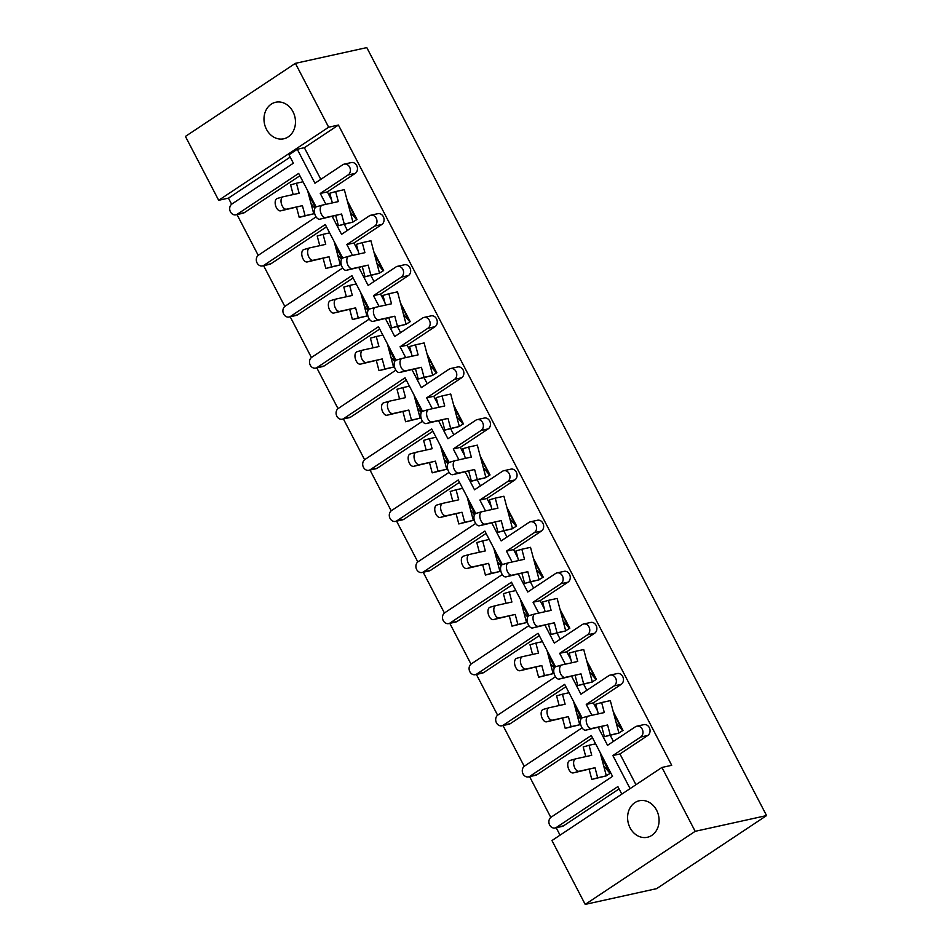 <?xml version="1.0" encoding="UTF-8"?>
<svg xmlns="http://www.w3.org/2000/svg" width="952" height="952" viewBox="0 0 952 952"><rect width="100%" height="100%" fill="white"/><g stroke="black" fill="none" stroke-linecap="round" stroke-linejoin="round"><path stroke-width="1.43" d="M266.477 129.329A18.707 15.589 -102.4 0 0 283.755 138.79A18.707 15.589 -102.4 0 0 292.978 111.717A18.707 15.589 -102.4 0 0 275.699 102.257A18.707 15.589 -102.4 0 0 266.477 129.329M630.081 827.823A18.707 15.589 -102.4 0 0 647.372 837.272A18.707 15.589 -102.4 0 0 656.594 810.2A18.707 15.589 -102.4 0 0 639.316 800.751A18.707 15.589 -102.4 0 0 630.081 827.823M290.193 157.104L228.444 198.135L231.622 204.24M237 214.569L258.218 255.338M263.597 265.667L284.826 306.437M290.193 316.766L311.423 357.535M316.802 367.865L338.019 408.634M343.398 418.951L364.616 459.721M369.995 470.05L391.224 510.819M396.591 521.149L417.821 561.918M423.2 572.247L444.417 613.017M449.796 623.346L471.014 664.115M476.393 674.444L497.622 715.214M502.989 725.531L524.219 766.301M529.598 776.63L550.815 817.399M556.194 827.728L560.05 835.154M228.444 198.135L218.674 200.289L185.426 136.422L295.394 63.344L328.654 127.211L218.674 200.289M295.394 63.344L366.794 47.6L766.574 815.578L656.606 888.656L585.206 904.4L551.958 840.533L661.938 767.455L695.186 831.322L585.206 904.4M325.917 204.323L320.265 193.458L348.123 174.954A5.843 4.879 -102.4 0 0 349.61 167.088A5.843 4.879 -102.4 0 0 344.207 164.137A5.843 4.879 -102.4 0 0 342.803 164.732L314.945 183.236L297.262 149.262L288.98 154.771L293.359 163.197L231.955 204.002A5.843 4.879 -102.4 0 0 230.467 211.868A5.843 4.879 -102.4 0 0 235.87 214.819A5.843 4.879 -102.4 0 0 237.274 214.224L298.678 173.419L316.123 206.917M320.824 179.333L304.354 147.703L297.262 149.262M347.42 230.432L344.291 224.41M331.593 200.039L327.357 191.899L355.215 173.383L348.123 174.954M320.265 193.458L327.357 191.899M352.526 255.422L346.861 244.557L374.719 226.052A5.843 4.879 -102.4 0 0 376.207 218.186A5.843 4.879 -102.4 0 0 370.804 215.235A5.843 4.879 -102.4 0 0 369.4 215.83L341.542 234.335L332.236 216.461M618.502 733.218L623.024 730.422L613.219 711.584M607.804 701.172L606.924 701.374M591.906 682.12L596.428 679.323L586.622 660.486M581.208 650.085L580.327 650.276M565.309 631.021L569.832 628.225L560.026 609.387M554.611 598.986L553.719 599.177M538.713 579.923L543.235 577.138L533.418 558.288M528.003 547.888L527.122 548.078M512.105 528.836L516.627 526.039L506.821 507.202M501.406 496.789L500.526 496.98M485.508 477.737L490.03 474.941L480.224 456.103M474.81 445.691L473.929 445.893M458.912 426.639L463.434 423.842L453.628 405.005M448.213 394.592L447.333 394.794M432.315 375.54L436.837 372.744L427.031 353.906M421.605 343.505L420.724 343.696M405.707 324.442L410.241 321.645L400.423 302.807M395.009 292.407L394.128 292.597M379.11 273.343L383.632 270.558L373.827 251.709M368.412 241.308L367.531 241.499M352.514 222.256L357.036 219.46L347.23 200.61M341.816 190.21L340.935 190.4M344.207 164.137L351.3 162.566A5.843 4.879 77.6 0 1 356.702 165.529A5.843 4.879 77.6 0 1 355.215 173.383M370.804 215.235L377.896 213.665A5.843 4.879 77.6 0 1 383.299 216.628A5.843 4.879 77.6 0 1 381.812 224.482L374.719 226.052M358.19 251.138L353.954 242.998L381.812 224.482M374.017 281.53L370.887 275.509M397.4 266.322L404.493 264.763A5.843 4.879 77.6 0 1 409.895 267.714A5.843 4.879 77.6 0 1 408.408 275.58L401.316 277.139A5.843 4.879 -102.4 0 0 402.803 269.285A5.843 4.879 -102.4 0 0 397.4 266.322A5.843 4.879 -102.4 0 0 395.996 266.929L368.15 285.433L358.844 267.56M384.798 302.236L380.562 294.085L408.408 275.58M400.613 332.629L397.484 326.607M423.997 317.421L431.089 315.862A5.843 4.879 77.6 0 1 436.492 318.813A5.843 4.879 77.6 0 1 435.016 326.679L427.924 328.238A5.843 4.879 -102.4 0 0 429.4 320.384A5.843 4.879 -102.4 0 0 423.997 317.421A5.843 4.879 -102.4 0 0 422.605 318.027L394.747 336.532L385.441 318.658M411.395 353.323L407.158 345.183L435.016 326.679M427.222 383.727L424.08 377.706M450.605 368.519L457.698 366.96A5.843 4.879 77.6 0 1 463.088 369.911A5.843 4.879 77.6 0 1 461.613 377.777L454.52 379.336A5.843 4.879 -102.4 0 0 455.996 371.47A5.843 4.879 -102.4 0 0 450.605 368.519A5.843 4.879 -102.4 0 0 449.201 369.114L421.343 387.631L412.037 369.757M437.991 404.422L433.755 396.282L461.613 377.777M453.818 434.826L450.689 428.805M477.202 419.618L484.294 418.047A5.843 4.879 77.6 0 1 489.697 421.01A5.843 4.879 77.6 0 1 488.209 428.876L481.117 430.435A5.843 4.879 -102.4 0 0 482.604 422.569A5.843 4.879 -102.4 0 0 477.202 419.618A5.843 4.879 -102.4 0 0 475.798 420.213L447.94 438.729L438.634 420.843M464.588 455.52L460.351 447.38L488.209 428.876M480.415 485.913L477.285 479.903M503.798 470.716L510.891 469.146A5.843 4.879 77.6 0 1 516.293 472.109A5.843 4.879 77.6 0 1 514.806 479.963L507.713 481.533A5.843 4.879 -102.4 0 0 509.201 473.668A5.843 4.879 -102.4 0 0 503.798 470.716A5.843 4.879 -102.4 0 0 502.394 471.311L474.536 489.816L465.242 471.942M491.196 506.619L486.948 498.479L514.806 479.963M507.011 537.011L503.882 531.002M530.395 521.815L537.487 520.244A5.843 4.879 77.6 0 1 542.89 523.207A5.843 4.879 77.6 0 1 541.414 531.061L534.322 532.632A5.843 4.879 -102.4 0 0 535.798 524.766A5.843 4.879 -102.4 0 0 530.395 521.815A5.843 4.879 -102.4 0 0 529.003 522.41L501.145 540.914L491.839 523.041M517.793 557.717L513.556 549.578L541.414 531.061M533.62 588.11L530.478 582.088M557.003 572.902L564.084 571.343A5.843 4.879 77.6 0 1 569.486 574.294A5.843 4.879 77.6 0 1 568.011 582.16L560.918 583.719A5.843 4.879 -102.4 0 0 562.394 575.865A5.843 4.879 -102.4 0 0 557.003 572.902A5.843 4.879 -102.4 0 0 555.599 573.509L527.741 592.013L518.435 574.139M544.389 608.816L540.153 600.664L568.011 582.16M560.216 639.208L557.087 633.187M583.6 624L590.692 622.441A5.843 4.879 77.6 0 1 596.095 625.393A5.843 4.879 77.6 0 1 594.607 633.258L587.515 634.817A5.843 4.879 -102.4 0 0 589.002 626.963A5.843 4.879 -102.4 0 0 583.6 624A5.843 4.879 -102.4 0 0 582.196 624.607L554.338 643.112L545.032 625.238M570.986 659.903L566.749 651.763L594.607 633.258M586.813 690.307L583.683 684.286M610.196 675.099L617.289 673.54A5.843 4.879 77.6 0 1 622.691 676.491A5.843 4.879 77.6 0 1 621.204 684.357L614.111 685.916A5.843 4.879 -102.4 0 0 615.599 678.05A5.843 4.879 -102.4 0 0 610.196 675.099A5.843 4.879 -102.4 0 0 608.792 675.694L580.934 694.21L571.628 676.337M597.594 711.001L593.346 702.862L621.204 684.357M613.409 741.406L610.28 735.384M636.793 726.197L643.885 724.627A5.843 4.879 77.6 0 1 649.288 727.59A5.843 4.879 77.6 0 1 647.8 735.456L640.72 737.015A5.843 4.879 -102.4 0 0 642.195 729.149A5.843 4.879 -102.4 0 0 636.793 726.197A5.843 4.879 -102.4 0 0 635.389 726.793L607.543 745.309L598.237 727.423M635.96 784.722L619.954 753.96L647.8 735.456M661.938 767.455L671.707 765.301L338.424 125.057L304.354 147.703M346.861 244.557L353.954 242.998M379.122 306.52L373.47 295.655L380.562 294.085M405.719 357.619L400.066 346.754L407.158 345.183M432.315 408.717L426.663 397.853L433.755 396.282M458.923 459.804L453.259 448.939L460.351 447.38M485.52 510.903L479.868 500.038L486.948 498.479M512.116 562.001L506.464 551.137L513.556 549.578M538.713 613.1L533.06 602.235L540.153 600.664M565.321 664.198L559.657 653.334L566.749 651.763M591.918 715.297L586.253 704.432L593.346 702.862M605.912 775.963L610.434 773.179L600.629 754.329M595.214 743.928L594.334 744.119M579.316 724.877L580.589 724.234M581.767 718.094L574.032 703.231M568.618 692.83L567.737 693.02M555.171 666.995L547.436 652.144M542.021 641.731L541.141 641.934M552.719 673.778L553.993 673.135M528.562 615.896L520.839 601.045M515.413 590.633L514.532 590.835M526.123 622.679L527.396 622.037M501.966 564.798L494.231 549.947M488.816 539.546L487.936 539.736M499.514 571.581L500.788 570.95M475.369 513.699L467.634 498.848M462.22 488.447L461.339 488.638M472.918 520.482L474.191 519.851M448.773 462.601L441.038 447.749M435.623 437.349L434.743 437.539M446.321 469.384L447.595 468.753M422.164 411.514L414.441 396.651M409.015 386.25L408.134 386.441M419.725 418.297L420.998 417.654M395.568 360.415L387.833 345.564M382.418 335.152L381.538 335.354M393.128 367.198L394.39 366.556M368.971 309.317L361.236 294.465M355.822 284.053L354.941 284.255M366.52 316.1L367.793 315.457M342.375 258.218L334.64 243.367M329.225 232.966L328.345 233.157M339.923 265.001L341.197 264.37M315.767 207.12L308.043 192.268M302.629 181.868L301.736 182.058M313.327 213.903L314.6 213.272M237.274 214.224L244.366 212.653L299.904 175.751M244.366 212.653A5.843 4.879 77.6 0 1 242.962 213.248L235.87 214.819M582.077 727.84L524.552 766.062A5.843 4.879 -102.4 0 0 523.064 773.928A5.843 4.879 -102.4 0 0 528.467 776.88A5.843 4.879 -102.4 0 0 529.871 776.285L591.275 735.479L612.553 776.356L551.148 817.161A5.843 4.879 -102.4 0 0 549.661 825.027A5.843 4.879 -102.4 0 0 555.064 827.978A5.843 4.879 -102.4 0 0 556.468 827.383L563.56 825.812L619.086 788.911M563.56 825.812A5.843 4.879 77.6 0 1 562.156 826.419L555.064 827.978M529.871 776.285L536.964 774.714L592.489 737.824M536.964 774.714A5.843 4.879 77.6 0 1 535.559 775.321L528.467 776.88M555.468 676.741L497.944 714.964A5.843 4.879 -102.4 0 0 496.468 722.83A5.843 4.879 -102.4 0 0 501.871 725.781A5.843 4.879 -102.4 0 0 503.263 725.186L510.355 723.627L565.893 686.725M510.355 723.627A5.843 4.879 77.6 0 1 508.963 724.222L501.871 725.781M528.872 625.642L471.347 663.865A5.843 4.879 -102.4 0 0 469.872 671.731A5.843 4.879 -102.4 0 0 475.262 674.682A5.843 4.879 -102.4 0 0 476.666 674.087L483.759 672.528L539.296 635.627M483.759 672.528A5.843 4.879 77.6 0 1 482.355 673.123L475.262 674.682M502.275 574.556L444.751 612.779A5.843 4.879 -102.4 0 0 443.263 620.633A5.843 4.879 -102.4 0 0 448.666 623.596A5.843 4.879 -102.4 0 0 450.07 622.989L457.162 621.43L512.7 584.528M457.162 621.43A5.843 4.879 77.6 0 1 455.758 622.025L448.666 623.596M475.679 523.457L418.154 561.68A5.843 4.879 -102.4 0 0 416.667 569.534A5.843 4.879 -102.4 0 0 422.069 572.497A5.843 4.879 -102.4 0 0 423.473 571.89L430.566 570.331L486.091 533.429M430.566 570.331A5.843 4.879 77.6 0 1 429.162 570.926L422.069 572.497M449.07 472.359L391.546 510.581A5.843 4.879 -102.4 0 0 390.07 518.447A5.843 4.879 -102.4 0 0 395.473 521.398A5.843 4.879 -102.4 0 0 396.865 520.803L403.957 519.233L459.495 482.331M403.957 519.233A5.843 4.879 77.6 0 1 402.565 519.828L395.473 521.398M422.474 421.26L364.949 459.483A5.843 4.879 -102.4 0 0 363.474 467.349A5.843 4.879 -102.4 0 0 368.864 470.3A5.843 4.879 -102.4 0 0 370.268 469.705L377.361 468.134L432.898 431.244M377.361 468.134A5.843 4.879 77.6 0 1 375.957 468.741L368.864 470.3M395.877 370.161L338.353 408.384A5.843 4.879 -102.4 0 0 336.865 416.25A5.843 4.879 -102.4 0 0 342.268 419.201A5.843 4.879 -102.4 0 0 343.672 418.606L350.764 417.047L406.302 380.145M350.764 417.047A5.843 4.879 77.6 0 1 349.36 417.642L342.268 419.201M369.281 319.063L311.756 357.286A5.843 4.879 -102.4 0 0 310.269 365.151A5.843 4.879 -102.4 0 0 315.671 368.103A5.843 4.879 -102.4 0 0 317.075 367.508L324.168 365.949L379.693 329.047M324.168 365.949A5.843 4.879 77.6 0 1 322.764 366.544L315.671 368.103M342.672 267.976L285.148 306.199A5.843 4.879 -102.4 0 0 283.672 314.053A5.843 4.879 -102.4 0 0 289.075 317.016A5.843 4.879 -102.4 0 0 290.479 316.409L297.56 314.85L353.097 277.948M297.56 314.85A5.843 4.879 77.6 0 1 296.167 315.445L289.075 317.016M316.076 216.877L258.551 255.1A5.843 4.879 -102.4 0 0 257.076 262.954A5.843 4.879 -102.4 0 0 262.478 265.917A5.843 4.879 -102.4 0 0 263.871 265.31L270.963 263.752L326.5 226.85M270.963 263.752A5.843 4.879 77.6 0 1 269.559 264.347L262.478 265.917M342.72 258.016L325.286 224.517L263.871 265.31M369.317 309.102L351.883 275.604L290.479 316.409M395.913 360.201L378.479 326.703L317.075 367.508M422.521 411.3L405.076 377.801L343.672 418.606M449.118 462.398L431.684 428.9L370.268 469.705M475.714 513.497L458.281 479.998L396.865 520.803M502.311 564.596L484.877 531.097L423.473 571.89M528.919 615.682L511.474 582.196L450.07 622.989M555.516 666.781L538.07 633.282L476.666 674.087M582.112 717.879L564.679 684.381L503.263 725.186M630.081 788.625L612.862 755.519L619.954 753.96M621.799 794.123L617.872 786.578L556.468 827.383M612.862 755.519L640.72 737.015M586.253 704.432L614.111 685.916M559.657 653.334L587.515 634.817M533.06 602.235L560.918 583.719M506.464 551.137L534.322 532.632M479.868 500.038L507.713 481.533M453.259 448.939L481.117 430.435M426.663 397.853L454.52 379.336M400.066 346.754L427.924 328.238M373.47 295.655L401.316 277.139M766.574 815.578L695.186 831.322M338.424 125.057L328.654 127.211M585.766 756.626L583.195 746.951L589.062 745.285L591.716 755.305L575.805 758.815A6.426 3.546 74.1 0 0 575.686 758.851A6.426 3.546 74.1 0 0 574.008 765.896A6.426 3.546 74.1 0 0 579.09 771.251L573.235 772.917A6.426 3.546 -105.9 0 1 568.142 767.574A6.426 3.546 -105.9 0 1 569.82 760.517A6.426 3.546 -105.9 0 1 569.939 760.493L575.567 758.887M610.434 773.179L606.305 775.713M600.153 752.544L603.675 765.824L609.97 773.274L601.176 756.4M573.235 772.917L595.012 767.74L597.666 777.76L606.341 775.844L603.675 765.824M589.145 769.406L591.811 779.426L597.666 777.76M589.062 745.285L595.631 743.833M591.811 779.426L606.341 775.844M579.09 771.251L595.012 767.74M598.344 713.869L595.785 704.206L601.652 702.54L604.306 712.56L588.384 716.071A6.426 3.546 74.1 0 0 588.277 716.094A6.426 3.546 74.1 0 0 586.599 723.151A6.426 3.546 74.1 0 0 591.68 728.494L585.825 730.16A6.426 3.546 -105.9 0 1 580.732 724.817A6.426 3.546 -105.9 0 1 582.41 717.772A6.426 3.546 -105.9 0 1 582.529 717.737L588.158 716.13M623.024 730.422L618.883 732.969M601.652 702.54L610.315 700.624L616.265 723.068L622.56 730.529L613.766 713.643M585.825 730.16L607.602 724.984L610.256 735.015L618.919 733.099L616.265 723.068M601.735 726.65L604.401 736.681L610.256 735.015M604.401 736.681L618.919 733.099M591.68 728.494L607.602 724.984M559.157 705.527L556.599 695.852L562.465 694.187L565.119 704.218L549.197 707.729A6.426 3.546 74.1 0 0 549.09 707.752A6.426 3.546 74.1 0 0 547.412 714.809A6.426 3.546 74.1 0 0 552.493 720.152L546.638 721.818A6.426 3.546 -105.9 0 1 541.545 716.475A6.426 3.546 -105.9 0 1 543.223 709.418A6.426 3.546 -105.9 0 1 543.342 709.395L548.971 707.788M580.553 724.056L579.697 724.615M581.41 718.415L574.58 705.301M573.556 701.446L577.079 714.726L580.875 719.224M546.638 721.818L568.415 716.642L571.069 726.662L579.732 724.758L577.079 714.726M562.549 718.308L565.202 728.339L571.069 726.662M562.465 694.187L569.022 692.735M565.202 728.339L579.732 724.758M552.493 720.152L568.415 716.642M532.561 654.429L530.002 644.766L535.857 643.088L538.523 653.12L522.6 656.63A6.426 3.546 74.1 0 0 522.481 656.654A6.426 3.546 74.1 0 0 520.803 663.711A6.426 3.546 74.1 0 0 525.897 669.054L520.03 670.72A6.426 3.546 -105.9 0 1 514.949 665.377A6.426 3.546 -105.9 0 1 516.627 658.332A6.426 3.546 -105.9 0 1 516.734 658.296L522.374 656.69M553.957 672.957L553.1 673.516M554.802 667.316L547.983 654.202M546.96 650.347L550.482 663.627L554.278 668.125M520.03 670.72L541.807 665.543L544.473 675.563L553.136 673.659L550.482 663.627M535.952 667.209L538.606 677.241L544.473 675.563M535.857 643.088L542.426 641.648M538.606 677.241L553.136 673.659M525.897 669.054L541.807 665.543M505.964 603.33L503.394 593.667L509.26 591.989L511.914 602.021L496.004 605.532A6.426 3.546 74.1 0 0 495.885 605.555A6.426 3.546 74.1 0 0 494.207 612.612A6.426 3.546 74.1 0 0 499.3 617.955L493.433 619.621A6.426 3.546 -105.9 0 1 488.352 614.278A6.426 3.546 -105.9 0 1 490.03 607.233A6.426 3.546 -105.9 0 1 490.137 607.197L495.778 605.591M527.348 621.858L526.504 622.429M528.205 616.218L521.387 603.104M520.363 599.26L523.886 612.529L527.67 617.027M493.433 619.621L515.21 614.445L517.876 624.476L526.539 622.56L523.886 612.529M509.356 616.111L512.009 626.142L517.876 624.476M509.26 591.989L515.829 590.549M512.009 626.142L526.539 622.56M499.3 617.955L515.21 614.445M479.368 552.231L476.797 542.569L482.664 540.903L485.318 550.922L469.407 554.433A6.426 3.546 74.1 0 0 469.288 554.457A6.426 3.546 74.1 0 0 467.61 561.513A6.426 3.546 74.1 0 0 472.692 566.856L466.837 568.534A6.426 3.546 -105.9 0 1 461.744 563.179A6.426 3.546 -105.9 0 1 463.422 556.135A6.426 3.546 -105.9 0 1 463.541 556.099L469.169 554.504M500.752 570.76L499.907 571.331M501.609 565.119L494.778 552.005M493.767 548.162L497.277 561.442L501.073 565.928M466.837 568.534L488.614 563.346L491.268 573.378L499.943 571.462L497.277 561.442M482.747 565.024L485.413 575.044L491.268 573.378M482.664 540.903L489.233 539.451M485.413 575.044L499.943 571.462M472.692 566.856L488.614 563.346M452.759 501.145L450.201 491.47L456.067 489.804L458.721 499.824L442.799 503.334A6.426 3.546 74.1 0 0 442.692 503.37A6.426 3.546 74.1 0 0 441.014 510.415A6.426 3.546 74.1 0 0 446.095 515.758L440.24 517.436A6.426 3.546 -105.9 0 1 435.147 512.093A6.426 3.546 -105.9 0 1 436.825 505.036A6.426 3.546 -105.9 0 1 436.944 505.012L442.573 503.406M474.155 519.661L473.299 520.232M475.012 514.032L468.182 500.907M467.158 497.063L470.681 510.343L474.477 514.842M440.24 517.436L462.017 512.247L464.671 522.279L473.334 520.363L470.681 510.343M456.151 513.925L458.805 523.945L464.671 522.279M456.067 489.804L462.624 488.352M458.805 523.945L473.334 520.363M446.095 515.758L462.017 512.247M426.163 450.046L423.604 440.371L429.459 438.705L432.125 448.725L416.202 452.236A6.426 3.546 74.1 0 0 416.095 452.271A6.426 3.546 74.1 0 0 414.417 459.316A6.426 3.546 74.1 0 0 419.499 464.671L413.632 466.337A6.426 3.546 -105.9 0 1 408.551 460.994A6.426 3.546 -105.9 0 1 410.229 453.937A6.426 3.546 -105.9 0 1 410.348 453.914L415.976 452.307M447.559 468.574L446.702 469.134M448.416 462.934L441.585 449.82M440.562 445.964L444.084 459.245L447.88 463.743M413.632 466.337L435.421 461.161L438.075 471.18L446.738 469.265L444.084 459.245M429.554 462.827L432.208 472.846L438.075 471.18M429.459 438.705L436.028 437.254M432.208 472.846L446.738 469.265M419.499 464.671L435.421 461.161M399.566 398.947L397.008 389.273L402.863 387.607L405.516 397.638L389.606 401.149A6.426 3.546 74.1 0 0 389.487 401.173A6.426 3.546 74.1 0 0 387.809 408.229A6.426 3.546 74.1 0 0 392.902 413.573L387.036 415.239A6.426 3.546 -105.9 0 1 381.954 409.895A6.426 3.546 -105.9 0 1 383.632 402.839A6.426 3.546 -105.9 0 1 383.739 402.815L389.38 401.208M420.951 417.476L420.106 418.035M421.807 411.835L414.989 398.721M413.965 394.866L417.488 408.146L421.272 412.644M387.036 415.239L408.813 410.062L411.478 420.082L420.141 418.178L417.488 408.146M402.958 411.728L405.612 421.76L411.478 420.082M402.863 387.607L409.431 386.155M405.612 421.76L420.141 418.178M392.902 413.573L408.813 410.062M372.97 347.849L370.399 338.186L376.266 336.508L378.92 346.54L363.01 350.05A6.426 3.546 74.1 0 0 362.89 350.074A6.426 3.546 74.1 0 0 361.213 357.131A6.426 3.546 74.1 0 0 366.306 362.474L360.439 364.14A6.426 3.546 -105.9 0 1 355.358 358.797A6.426 3.546 -105.9 0 1 357.024 351.74A6.426 3.546 -105.9 0 1 357.143 351.716L362.783 350.11M394.354 366.377L393.509 366.937M395.211 360.737L388.38 347.623M387.369 343.767L390.879 357.048L394.675 361.546M360.439 364.14L382.216 358.963L384.87 368.983L393.545 367.079L390.879 357.048M376.349 360.63L379.015 370.661L384.87 368.983M376.266 336.508L382.835 335.068M379.015 370.661L393.545 367.079M366.306 362.474L382.216 358.963M571.747 662.782L569.189 653.108L575.044 651.442L577.709 661.462L561.787 664.972A6.426 3.546 74.1 0 0 561.68 665.008A6.426 3.546 74.1 0 0 560.002 672.053A6.426 3.546 74.1 0 0 565.083 677.396L559.217 679.073A6.426 3.546 -105.9 0 1 554.135 673.718A6.426 3.546 -105.9 0 1 555.813 666.674A6.426 3.546 -105.9 0 1 555.932 666.638L561.561 665.043M596.428 679.323L592.287 681.87M575.044 651.442L583.719 649.526L589.669 671.981L595.952 679.431L587.17 662.544M559.217 679.073L581.006 673.885L583.659 683.917L592.322 682.001L589.669 671.981M575.139 675.563L577.793 685.583L583.659 683.917M577.793 685.583L592.322 682.001M565.083 677.396L581.006 673.885M545.151 611.684L542.592 602.009L548.447 600.343L551.113 610.363L535.191 613.873A6.426 3.546 74.1 0 0 535.072 613.909A6.426 3.546 74.1 0 0 533.394 620.954A6.426 3.546 74.1 0 0 538.487 626.297L532.62 627.975A6.426 3.546 -105.9 0 1 527.539 622.632A6.426 3.546 -105.9 0 1 529.217 615.575A6.426 3.546 -105.9 0 1 529.324 615.551L534.965 613.945M569.832 628.225L565.69 630.771M548.447 600.343L557.122 598.427L563.072 620.882L569.356 628.332L560.573 611.458M532.62 627.975L554.397 622.787L557.063 632.818L565.726 630.902L563.072 620.882M548.542 624.464L551.196 634.484L557.063 632.818M551.196 634.484L565.726 630.902M538.487 626.297L554.397 622.787M518.554 560.585L515.984 550.91L521.851 549.245L524.504 559.264L508.594 562.775A6.426 3.546 74.1 0 0 508.475 562.81A6.426 3.546 74.1 0 0 506.797 569.855A6.426 3.546 74.1 0 0 511.89 575.21L506.024 576.876A6.426 3.546 -105.9 0 1 500.942 571.533A6.426 3.546 -105.9 0 1 502.62 564.476A6.426 3.546 -105.9 0 1 502.727 564.453L508.368 562.846M543.235 577.138L539.094 579.673M521.851 549.245L530.514 547.329L536.464 569.784L542.759 577.233L533.965 560.359M506.024 576.876L527.801 571.7L530.454 581.72L539.13 579.804L536.464 569.784M521.946 573.366L524.6 583.386L530.454 581.72M524.6 583.386L539.13 579.804M511.89 575.21L527.801 571.7M491.958 509.487L489.387 499.824L495.254 498.146L497.908 508.178L481.998 511.688A6.426 3.546 74.1 0 0 481.879 511.712A6.426 3.546 74.1 0 0 480.201 518.769A6.426 3.546 74.1 0 0 485.282 524.112L479.427 525.778A6.426 3.546 -105.9 0 1 474.334 520.435A6.426 3.546 -105.9 0 1 476.012 513.378A6.426 3.546 -105.9 0 1 476.131 513.354L481.76 511.748M516.627 526.039L512.497 528.574M495.254 498.146L503.917 496.242L509.867 518.685L516.163 526.135L507.368 509.26M479.427 525.778L501.204 520.601L503.858 530.621L512.533 528.717L509.867 518.685M495.337 522.267L498.003 532.299L503.858 530.621M498.003 532.299L512.533 528.717M485.282 524.112L501.204 520.601M465.349 458.388L462.791 448.725L468.658 447.047L471.311 457.079L455.389 460.589A6.426 3.546 74.1 0 0 455.282 460.613A6.426 3.546 74.1 0 0 453.604 467.67A6.426 3.546 74.1 0 0 458.685 473.013L452.831 474.679A6.426 3.546 -105.9 0 1 447.737 469.336A6.426 3.546 -105.9 0 1 449.415 462.291A6.426 3.546 -105.9 0 1 449.534 462.255L455.163 460.649M490.03 474.941L485.889 477.476M468.658 447.047L477.321 445.143L483.271 467.587L489.554 475.048L480.772 458.162M452.831 474.679L474.608 469.503L477.261 479.522L485.925 477.618L483.271 467.587M468.741 471.169L471.395 481.2L477.261 479.522M471.395 481.2L485.925 477.618M458.685 473.013L474.608 469.503M438.753 407.289L436.195 397.627L442.049 395.961L444.715 405.98L428.793 409.491A6.426 3.546 74.1 0 0 428.674 409.515A6.426 3.546 74.1 0 0 426.996 416.571A6.426 3.546 74.1 0 0 432.089 421.914L426.222 423.58A6.426 3.546 -105.9 0 1 421.141 418.237A6.426 3.546 -105.9 0 1 422.819 411.193A6.426 3.546 -105.9 0 1 422.926 411.157L428.567 409.55M463.434 423.842L459.292 426.389M442.049 395.961L450.724 394.045L456.674 416.488L462.958 423.949L454.175 407.063M426.222 423.58L447.999 418.404L450.665 428.436L459.328 426.52L456.674 416.488M442.144 420.07L444.798 430.102L450.665 428.436M444.798 430.102L459.328 426.52M432.089 421.914L447.999 418.404M412.156 356.203L409.586 346.528L415.453 344.862L418.106 354.882L402.196 358.392A6.426 3.546 74.1 0 0 402.077 358.428A6.426 3.546 74.1 0 0 400.399 365.473A6.426 3.546 74.1 0 0 405.493 370.816L399.626 372.494A6.426 3.546 -105.9 0 1 394.544 367.139A6.426 3.546 -105.9 0 1 396.222 360.094A6.426 3.546 -105.9 0 1 396.329 360.058L401.97 358.464M436.837 372.744L432.696 375.29M415.453 344.862L424.116 342.946L430.078 365.401L436.361 372.851L427.579 355.965M399.626 372.494L421.403 367.305L424.068 377.337L432.732 375.421L430.078 365.401M415.548 368.983L418.202 379.003L424.068 377.337M418.202 379.003L432.732 375.421M405.493 370.816L421.403 367.305M346.361 296.75L343.803 287.087L349.67 285.41L352.323 295.441L336.401 298.952A6.426 3.546 74.1 0 0 336.294 298.976A6.426 3.546 74.1 0 0 334.616 306.032A6.426 3.546 74.1 0 0 339.697 311.375L333.843 313.041A6.426 3.546 -105.9 0 1 328.749 307.698A6.426 3.546 -105.9 0 1 330.427 300.654A6.426 3.546 -105.9 0 1 330.546 300.618L336.175 299.011M367.758 315.279L366.913 315.85M368.614 309.638L361.784 296.524M360.76 292.68L364.283 305.949L368.079 310.447M333.843 313.041L355.62 307.865L358.273 317.885L366.948 315.981L364.283 305.949M349.753 309.531L352.418 319.563L358.273 317.885M349.67 285.41L356.226 283.97M352.418 319.563L366.948 315.981M339.697 311.375L355.62 307.865M319.765 245.652L317.206 235.989L323.061 234.323L325.727 244.343L309.805 247.853A6.426 3.546 74.1 0 0 309.697 247.877A6.426 3.546 74.1 0 0 308.02 254.934A6.426 3.546 74.1 0 0 313.101 260.277L307.234 261.955A6.426 3.546 -105.9 0 1 302.153 256.6A6.426 3.546 -105.9 0 1 303.831 249.555A6.426 3.546 -105.9 0 1 303.95 249.519L309.578 247.913M341.161 264.18L340.304 264.751M342.018 258.539L335.187 245.426M334.164 241.582L337.686 254.862L341.482 259.349M307.234 261.955L329.023 256.766L331.677 266.798L340.34 264.882L337.686 254.862M323.156 258.444L325.81 268.464L331.677 266.798M323.061 234.323L329.63 232.871M325.81 268.464L340.34 264.882M313.101 260.277L329.023 256.766M293.168 194.565L290.61 184.89L296.465 183.224L299.13 193.244L283.208 196.755A6.426 3.546 74.1 0 0 283.089 196.79A6.426 3.546 74.1 0 0 281.411 203.835A6.426 3.546 74.1 0 0 286.504 209.178L280.638 210.856A6.426 3.546 -105.9 0 1 275.556 205.513A6.426 3.546 -105.9 0 1 277.234 198.456A6.426 3.546 -105.9 0 1 277.341 198.433L282.982 196.826M314.565 213.081L313.708 213.653M315.409 207.441L308.591 194.327M307.567 190.483L311.09 203.764L314.886 208.262M280.638 210.856L302.415 205.668L305.08 215.699L313.743 213.784L311.09 203.764M296.56 207.346L299.214 217.365L305.08 215.699M296.465 183.224L303.034 181.772M299.214 217.365L313.743 213.784M286.504 209.178L302.415 205.668M385.56 305.104L382.99 295.429L388.856 293.763L391.51 303.783L375.6 307.294A6.426 3.546 74.1 0 0 375.481 307.329A6.426 3.546 74.1 0 0 373.803 314.374A6.426 3.546 74.1 0 0 378.884 319.717L373.029 321.395A6.426 3.546 -105.9 0 1 367.936 316.052A6.426 3.546 -105.9 0 1 369.614 308.995A6.426 3.546 -105.9 0 1 369.733 308.972L375.362 307.365M410.241 321.645L406.099 324.192M388.856 293.763L397.519 291.847L403.469 314.303L409.765 321.752L400.97 304.878M373.029 321.395L394.806 316.207L397.46 326.238L406.135 324.323L403.469 314.303M388.94 317.885L391.605 327.904L397.46 326.238M391.605 327.904L406.135 324.323M378.884 319.717L394.806 316.207M358.952 254.005L356.393 244.331L362.26 242.665L364.913 252.685L348.991 256.195A6.426 3.546 74.1 0 0 348.884 256.231A6.426 3.546 74.1 0 0 347.206 263.276A6.426 3.546 74.1 0 0 352.288 268.631L346.433 270.297A6.426 3.546 -105.9 0 1 341.34 264.954A6.426 3.546 -105.9 0 1 343.017 257.897A6.426 3.546 -105.9 0 1 343.137 257.873L348.765 256.267M383.632 270.558L379.491 273.093M362.26 242.665L370.923 240.749L376.873 263.204L383.168 270.654L374.374 253.779M346.433 270.297L368.21 265.12L370.863 275.14L379.527 273.224L376.873 263.204M362.343 266.786L364.997 276.806L370.863 275.14M364.997 276.806L379.527 273.224M352.288 268.631L368.21 265.12M332.355 202.907L329.797 193.244L335.651 191.566L338.317 201.598L322.395 205.108A6.426 3.546 74.1 0 0 322.288 205.132A6.426 3.546 74.1 0 0 320.61 212.189A6.426 3.546 74.1 0 0 325.691 217.532L319.824 219.198A6.426 3.546 -105.9 0 1 314.743 213.855A6.426 3.546 -105.9 0 1 316.421 206.798A6.426 3.546 -105.9 0 1 316.54 206.774L322.169 205.168M357.036 219.46L352.894 221.995M335.651 191.566L344.327 189.662L350.276 212.106L356.56 219.555L347.777 202.681M319.824 219.198L341.601 214.021L344.267 224.041L352.93 222.137L350.276 212.106M335.747 215.688L338.4 225.719L344.267 224.041M338.4 225.719L352.93 222.137M325.691 217.532L341.601 214.021M575.686 758.851L569.82 760.517M588.277 716.094L582.41 717.772M549.09 707.752L543.223 709.418M522.481 656.654L516.627 658.332M495.885 605.555L490.03 607.233M469.288 554.457L463.422 556.135M442.692 503.37L436.825 505.036M416.095 452.271L410.229 453.937M389.487 401.173L383.632 402.839M362.89 350.074L357.024 351.74M561.68 665.008L555.813 666.674M535.072 613.909L529.217 615.575M508.475 562.81L502.62 564.476M481.879 511.712L476.012 513.378M455.282 460.613L449.415 462.291M428.674 409.515L422.819 411.193M402.077 358.428L396.222 360.094M336.294 298.976L330.427 300.654M309.697 247.877L303.831 249.555M283.089 196.79L277.234 198.456M375.481 307.329L369.614 308.995M348.884 256.231L343.017 257.897M322.288 205.132L316.421 206.798"/></g></svg>
